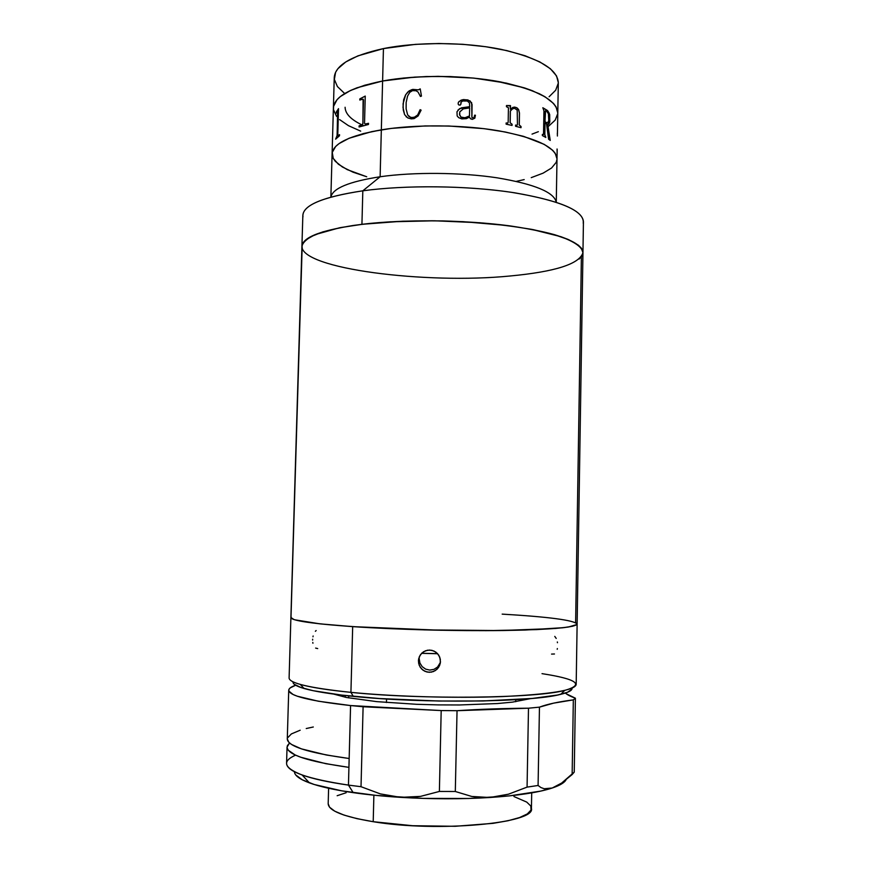 <?xml version="1.0" encoding="UTF-8"?>
<svg xmlns="http://www.w3.org/2000/svg" width="870" height="870" viewBox="0 0 870 870"><rect width="100%" height="100%" fill="white"/><g stroke="black" fill="none" stroke-linecap="round" stroke-linejoin="round"><path stroke-width="1.3" d="M558.312 82.639L556.55 75.929L550.373 68.73L539.791 61.9L525.11 55.756L506.829 50.601L485.71 46.708L462.709 44.294L438.915 43.5L415.49 44.359L383.442 48.589L382.604 81.008C350.675 87.544 334.276 96.526 333.395 107.967C334.276 96.526 350.675 87.544 382.604 81.008L383.442 48.589C351.556 55.636 335.157 65.283 334.254 77.528L333.395 107.923M549.09 96.755L555.691 90.208L558.279 83.183M302.978 216.902C301.444 205.842 321.4 197.153 362.823 190.813L380.125 176.751C349.033 181.58 332.634 188.355 330.915 197.088C332.634 188.355 349.033 181.58 380.125 176.751L382.604 81.008L364.693 85.238L350.458 90.502L340.387 96.537L336.994 99.745L333.558 106.39L333.504 109.75L336.57 116.384L333.504 109.75L333.558 106.39L336.994 99.745L340.387 96.537L350.458 90.502L357.081 87.761L382.604 81.008C416.719 74.635 464.145 74.961 500.315 81.878C537.714 89.882 556.876 100.278 557.79 113.056L558.312 82.606C557.409 68.926 538.302 57.833 500.957 49.329C464.863 41.977 417.513 41.706 383.442 48.589L357.951 55.854L345.76 61.955L337.864 68.73L335.592 72.264L334.363 79.442L337.408 86.543L344.422 93.297M557.529 128.379L557.79 113.056C556.876 100.278 537.714 89.882 500.315 81.878C464.145 74.961 416.719 74.635 382.604 81.008L414.696 77.104L438.165 76.343L473.682 78.082L495.911 81.084L524.501 87.913L539.226 93.677L545.066 96.82L553.483 103.421L556.028 106.814L557.79 113.078L556.028 106.814L553.483 103.421L545.066 96.82L532.353 90.698L524.501 87.913L506.188 83.074L473.682 78.082L450.105 76.538L426.311 76.527L403.452 78.05L382.604 81.008L381.332 129.837C349.359 135.6 332.949 143.583 332.101 153.794C332.949 143.583 349.359 135.6 381.332 129.837L380.125 176.751L362.823 190.813C323.651 196.729 303.663 204.874 302.847 215.271L301.923 246.21M557.768 113.589L555.18 120.147L548.568 126.248L555.18 120.147L557.768 113.589M538.345 131.685L532.027 134.121L538.345 131.685M360.691 131.142L348.489 125.682L339.615 119.603L348.489 125.682L360.691 131.142M302.238 248.331L301.999 245.514L303.13 242.708L305.685 239.935L315.049 234.65L339.463 227.799L361.931 224.308L362.823 190.813L361.931 224.308L402.647 221.208L432.597 220.762L463.057 221.665L506.318 225.417L531.45 229.31L560.835 236.662L568.034 239.402L578.213 245.068L581.171 247.95L582.954 252.659L582.802 251.18L581.443 248.32L578.67 245.438L568.85 239.75L553.45 234.378L532.918 229.582L508.026 225.634L479.859 222.753L434.543 220.784L390.13 221.817L363.508 224.123L340.757 227.548L322.813 231.888L310.264 236.901L303.38 242.349L301.923 246.275C302.706 236.868 322.705 229.56 361.931 224.308C404.528 219.142 464.787 219.784 510.559 225.972C557.768 233.095 581.899 241.98 582.954 252.626C579.627 263.947 555.332 271.744 510.048 275.997C425.55 284.392 300.944 268.786 301.923 246.243L290.895 617.537L294.071 619.581C299.378 621.017 308.067 622.442 320.149 623.866C346.912 626.672 389.053 629.032 433.804 630.119C468.049 630.793 498.532 630.772 525.241 630.043L563.999 627.629C571.807 626.53 576.179 625.334 577.125 624.029L577.125 624.018C575.886 627.444 551.352 629.608 503.556 630.511C457.174 631.163 396.078 629.575 352.676 626.628C311.938 623.692 291.341 620.658 290.895 617.537L289.101 678.056C289.482 683.287 310.09 688.061 350.925 692.357C327.783 690.051 310.905 687.398 300.302 684.418L304.043 688.485C314.407 691.454 330.817 694.075 353.296 696.359L350.925 692.357L352.676 626.628L319.921 623.844L294.865 619.821L319.986 623.855L352.774 626.639L440.655 630.261L486.08 630.663L536.768 629.608L562.488 627.803L572.612 626.248L576.94 624.497L568.24 627.063L555.212 628.488L500.043 630.565L424.962 629.902L352.676 626.628L350.925 692.357C394.436 696.642 455.728 698.36 502.284 696.576C550.264 694.325 574.896 690.323 576.179 684.57L577.125 624.029C573.863 620.19 548.883 616.884 502.175 614.122M581.639 256.4L579.126 259.064M301.923 246.243C302.956 242.219 307.349 238.336 315.103 234.628C324.804 231.094 337.549 228.027 353.34 225.45C379.603 221.959 409.52 220.447 443.091 220.926C486.928 222.111 528.177 227.331 554.375 234.639C572.59 240.272 582.193 246.536 582.954 252.626L583.433 221.643C582.4 209.844 558.322 200.056 511.212 192.281C465.515 185.538 405.376 184.973 362.823 190.813C406.464 184.81 468.571 185.604 514.616 192.792C561.987 201.09 584.857 211.247 583.226 223.264M556.224 202.199C554.19 192.216 534.441 184.081 496.977 177.795C460.785 172.347 413.902 171.945 380.125 176.751C413.902 171.945 460.785 172.347 496.977 177.795C534.441 184.081 554.19 192.216 556.224 202.199M557.17 149.499L557.007 158.895C556.071 147.476 536.844 138.145 499.326 130.913C463.068 124.638 415.512 124.225 381.332 129.837L363.399 133.567L349.142 138.243L339.061 143.604L335.679 146.464L332.253 152.391L335.679 146.464L339.061 143.604L349.142 138.243L371.947 131.577L391.467 128.39L381.332 129.837C415.512 124.225 463.068 124.638 499.326 130.913C536.844 138.145 556.071 147.476 557.007 158.895L556.267 202.21M516.508 181.33L524.186 179.59L516.508 181.33M531.233 177.643L543.097 173.152L551.58 167.997L556.224 162.331L556.985 159.373L556.224 162.331L551.58 167.997L543.097 173.152L531.233 177.643M557.007 158.916L555.223 153.316L552.678 150.282L544.218 144.366L523.599 136.362L505.22 131.99L484.014 128.662L448.985 126.009L425.136 125.943L391.467 128.39L425.136 125.943L448.985 126.009L484.014 128.662L505.22 131.99L523.599 136.362L544.218 144.366L552.678 150.282L555.223 153.316L557.007 158.916M332.253 152.391L333.232 158.373L338.365 164.202L347.282 169.65L366.716 176.762L353.013 172.173L342.378 166.975L335.298 161.32L333.232 158.373M461.002 103.606L460.263 105.085L458.892 105.009L458.12 103.998L458.381 102.269L461.067 100.18L463.297 99.604L467.962 99.93L471.66 102.714L471.942 117.581L473.922 117.961L474.639 115.166L475.433 115.242L474.835 118.179L472.29 119.364L470.474 118.766L469.452 117.124L466.374 118.657L461.785 118.896L458.653 117.635L457.163 115.938L456.978 111.762L459.588 108.652L469.669 106.695L469.463 102.943L467.32 101.007L462.59 100.996L460.882 102.475L461.024 103.606M363.682 125.682C351.437 120.147 345.249 114.003 345.096 107.26M359.843 98.886L365.248 96.081L364.53 123.268L365.193 124.051L368.51 123.301L368.478 124.475L359.082 126.987L359.114 125.813L362.17 124.878L362.866 123.431L363.442 99.637L362.833 99.147L359.81 100.05L359.843 98.886M336.364 111.936L338.506 108.641L337.777 135.024L338.038 135.698L339.528 134.632L339.496 135.774L335.603 139.167L337.081 135.633L337.723 112.817L337.484 111.871L336.331 113.067L336.364 111.936M362.866 123.431L363.486 100.202L362.866 123.431M365.248 96.113L359.908 98.897L359.875 100.028M368.51 123.333L365.074 124.029M363.105 99.191L362.91 123.747L362.224 124.899L359.179 125.835L359.147 126.966M359.114 125.813L361.822 125.052L359.114 125.813M338.506 108.728L336.418 112.969M339.528 134.698L338.06 135.698M337.582 111.882L337.158 135.644L335.679 139.08M337.092 135.35L337.723 112.817L337.092 135.35M557.061 149.673L557.072 148.987M557.398 136.024L557.344 133.023M548.122 124.497L549.84 121.354L549.253 113.296L547.665 110.773L542.837 107.793L547.132 110.294L542.837 107.749L547.741 110.773L549.699 114.568L549.72 122.387L548.785 124.182L547.621 124.453L549.296 137.482L547.621 124.453M545.218 111.534L544.968 121.833L545.218 111.534L545.044 121.822L547.524 122.974L548.774 120.582L548.404 113.763L546.643 111.142L545.642 110.588L545.218 111.534M548.916 118.418C548.861 121.974 548.1 123.431 546.643 122.79L544.968 121.833L545.566 110.599M550.177 140.364L547.698 124.443L550.253 140.429L548.622 139.233L546.534 123.888L545.022 122.974L544.827 134.698L545.827 137.449L542.347 135.557L542.369 134.393L543.348 134.622L543.532 133.708L543.946 110.816L542.837 107.749M545.751 137.406L544.75 134.741L545.022 123.029M543.141 134.719L542.369 134.437M406.018 116.569L406.562 117.091M420.243 88.936L418.372 89.849L411.521 89.73L407.812 92.002L405.648 94.83L403.093 103.66L403.267 109.979L404.626 114.655M421.113 110.142L418.144 115.927L414.109 118.603L411.314 118.875L407.856 117.972L404.594 114.633L403.017 107.467L403.647 99.745L405.616 94.808L409.15 90.85L412.739 89.392L418.372 89.849L420.232 88.892L421.45 96.091L420.428 96.461L418.089 92.079L416.045 90.752L412.521 90.632L409.77 92.318L407.551 96.135L406.149 102.519L406.138 108.935L407.671 114.96L410.683 117.461L414.131 117.406L417.687 114.949L420.112 109.674L421.113 110.142L420.134 109.696L417.709 114.97L415.49 116.884L411.717 117.667L408.78 116.417M510.385 111.012L510.179 122.779L512.093 124.258L512.06 125.443L506.112 124.171L506.133 122.974L507.808 123.051L508.178 122.094L508.428 107.728L506.46 106.716L506.481 105.531L510.494 105.618L510.418 109.337L512.658 107.51L514.692 107.075L517.182 107.978L518.629 109.609L519.466 113.046L519.292 125.041L521.043 126.509L521.021 127.694L515.562 126.27L515.584 125.084L517.128 125.193L517.443 124.53L517.204 110.12L514.485 108.239L512.495 108.902L510.385 111.012M557.137 149.673L557.115 150.695M557.42 133.512L557.398 134.404M557.539 127.814L557.431 133.545M469.648 106.695L461.47 107.836L458.012 110.011M461.046 103.998L460.828 102.888M473.987 117.907L471.921 117.613L472.062 104.465L470.104 100.92L463.938 99.561L459.11 101.409M474.813 118.2L475.401 115.275L474.639 115.199M469.474 115.917L469.648 107.891L463.297 108.859L459.773 111.915L459.686 115.068L460.98 117.08L464.928 117.776L469.474 115.917L466.516 117.396L463.231 117.863L460.969 117.113L459.501 114.318L459.849 111.741M471.855 116.243L472.073 105.052L471.834 116.265M507.678 123.116L506.133 123.007M509.537 105.825L506.481 105.564M510.418 109.305L510.157 105.574M520.967 127.672L520.989 126.531L519.238 125.062L519.412 113.067L518.574 109.631L516.247 107.51L513.039 107.336M516.943 125.28L515.584 125.117M512.017 125.432L512.038 124.269L510.124 122.8L510.331 111.034L512.441 108.924M581.388 256.748L575.625 622.637L576.973 623.583L575.625 622.637M291.167 616.982L290.993 617.896L292.222 618.853L290.982 617.885L302.129 247.972M437.566 653.62L421.613 653.305M437.675 653.74L421.58 653.326M293.038 681.841C292.624 684.005 296.289 686.223 304.043 688.485M556.213 638.428L554.766 636.383M557.463 642.712L557.333 641.962M419.601 656.111L418.416 660.863L419.362 656.622L421.83 653.087L425.452 650.782L429.693 650.042L433.902 650.988L437.425 653.468L439.741 657.133L440.47 661.918L439.557 665.659L437.077 669.226L433.445 671.564L429.193 672.314L424.984 671.357L421.471 668.845L419.166 665.158L418.416 660.863L419.199 658.807L419.927 663.038L422.189 666.659L425.658 669.139L429.791 670.085L433.978 669.356L437.556 667.051L440.427 662.375M313.135 635.981L312.961 636.796M312.656 639.222L312.635 640.081M316.136 630.554L315.375 631.294M315.625 648.085L317.702 648.585M312.787 642.43L312.928 643.256M557.213 649.292L557.365 648.541M551.558 654.088L554.473 653.99M418.579 663.049L418.687 658.699L420.417 654.74L423.527 651.75L427.54 650.194L431.846 650.303L435.794 652.054L438.763 655.186L440.329 659.232L440.231 663.571L438.491 667.562L435.37 670.574L431.357 672.151L427.05 672.053L423.114 670.281L420.145 667.116L418.579 663.049M542.021 673.652C577.158 679.078 584.727 684.679 564.695 690.421C535.42 698.36 422.08 699.752 350.925 692.357L353.296 696.359C422.341 703.656 532.092 702.231 560.78 694.314C568.621 692.4 572.384 690.356 572.068 688.17M294.31 684.32L300.955 687.528L313.222 690.704L341.529 695.076L379.603 698.545L438.752 701.024L482.959 700.97L532.375 698.436L557.561 695.021L567.534 692.27L571.873 689.279M386.541 698.991L386.454 702.503L386.541 698.991M328.61 788.264L328.186 803.76C328.599 810.742 343.606 816.723 373.208 821.704L373.882 795.18L373.208 821.704C437.914 832.59 536.17 823.259 531.429 808.371L531.7 792.875M328.186 803.706L329.512 807.175L334.798 811.21L344.041 815.103L357.004 818.659L373.208 821.704L412.597 825.717L455.184 826.293L493.062 823.346L508.069 820.736L519.618 817.539L527.34 813.907L531.059 810.014L530.798 806.022L526.731 802.096L513.963 796.539M346.162 792.733L337.147 795.724M348.924 767.362C307.98 761.5 287.361 754.736 287.046 747.091L289.558 742.991L287.35 745.71L287.122 747.95L288.307 750.255L295.05 754.899L300.607 757.194L325.772 763.675L348.924 767.362L348.457 785.099L350.577 705.559C309.72 700.981 289.112 695.859 288.731 690.204C288.851 688.431 291.156 686.778 295.648 685.234L290.199 687.887L288.894 689.475L288.916 691.117L293.092 694.499L297.29 696.207L318.224 701.198L350.577 705.559L348.924 767.362M287.046 747.112L286.567 763.403C286.861 771.625 307.491 778.857 348.457 785.099L361.017 786.708L363.105 706.755L350.577 705.559L441.188 710.562L439.383 791.45L420.46 796.398L410.575 797.42L400.581 797.355C431.585 799.204 461.339 799.258 489.832 797.507L480.653 797.529L471.779 796.463L455.304 791.493L439.383 791.45L420.46 796.398L400.581 797.355L380.386 793.908L361.017 786.708L348.457 785.099C328.349 782.217 312.896 778.857 302.118 774.985C283.87 767.895 281.695 761.283 295.582 755.149M288.731 690.204L287.285 738.945C287.611 746.308 308.23 752.833 349.164 758.51L326.391 755.008L301.422 748.874L291.624 744.502L288.84 742.306L287.285 738.924M294.517 772.506L294.419 771.712C294.517 775.453 299.519 779.183 309.426 782.88C319.671 786.632 334.276 789.884 353.209 792.657L348.457 785.099L353.209 792.657C367.575 794.712 383.365 796.278 400.581 797.355L380.386 793.908L361.017 786.708L363.105 706.755L441.188 710.562L439.383 791.45L455.304 791.493L457.044 710.703L441.188 710.562L457.044 710.703C479.283 709.224 503.099 708.397 528.492 708.202L527.068 787.122L508.482 794.19L489.832 797.507L471.779 796.463L455.304 791.493L457.044 710.703L528.492 708.202L527.068 787.122L538.084 785.479L539.454 707.147L528.492 708.202L539.454 707.147C547.11 704.221 558.409 701.796 573.33 699.871L572.145 774.55L574.243 772.103L575.396 698.208L573.33 699.871L572.145 774.55L561.694 783.033L552.232 788.013C559.889 785.436 564.489 782.706 566.033 779.803M345.26 695.511L345.216 697.229M313.298 726.994L306.24 728.538M300.183 730.213L291.385 733.921L287.448 737.988M566.218 693.749L575.396 698.208L574.243 772.103L561.694 783.033L552.232 788.013L544.218 788.742L540.922 787.557L538.084 785.479L539.454 707.147L553.657 703.134L573.33 699.871L575.396 698.208C570.492 696.424 567.153 694.706 565.369 693.053M538.084 785.479L527.068 787.122L508.482 794.19L489.832 797.507C517.008 795.691 537.442 792.646 551.123 788.372L544.218 788.742M295.713 774.92L302.205 779.77L314.179 784.49L341.758 790.841L375.818 795.376L423.255 798.41L468.571 798.486L509.309 795.898L540.868 791.069L552.232 788.013L560.345 784.653L565.13 781.086M333.743 694.097L346.532 697.501L376.634 701.622L416.621 704.298L438.186 704.896L459.469 704.972L497.412 703.547L512.419 702.133L530.852 698.566M333.395 107.967L330.872 197.099M557.072 150.271L557.094 149.477M582.954 252.626L577.125 624.029M419.264 657.872L418.481 659.906M564.695 690.421L560.78 694.314M515.736 701.698L515.769 699.687M348.707 697.914L348.761 695.891M302.118 774.985L309.426 782.88"/></g></svg>
